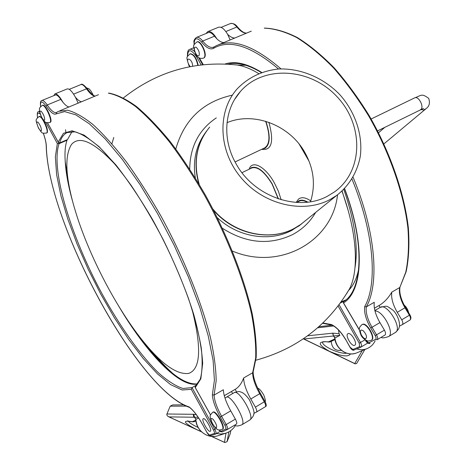 <?xml version="1.0" encoding="UTF-8"?>
<svg xmlns="http://www.w3.org/2000/svg" width="466" height="466" viewBox="0 0 466 466"><rect width="100%" height="100%" fill="white"/><g stroke="black" fill="none" stroke-linecap="round" stroke-linejoin="round"><path stroke-width="0.7" d="M191.177 306.5L192.627 311.661C201.761 348.836 200.415 369.422 188.584 373.423C176.049 374.938 159.692 362.705 139.526 336.72C114.694 304.514 89.996 256.778 76.838 215.787L74.164 207.02C65.403 176.305 64.524 155.434 71.531 144.402C79.826 134.977 95.111 142.474 117.385 166.892M47.532 122.832L58.407 142.404L59.665 142.934L67.506 139.567L72.096 131.494M68.7 183.959L65.228 161.632C64.588 152.563 65.188 145.427 67.028 140.237L66.964 139.8M66.015 133.189L65.514 129.723M65.316 162.756L65.613 165.139M45.75 122.261L57.341 143.528L55.349 156.92L56.625 174.651L60.895 195.708L67.82 219.102L77.041 243.893L88.161 269.191L100.79 294.145L114.502 317.923L128.849 339.697L143.347 358.634L157.461 373.883L170.597 384.601L182.107 389.99L191.316 389.355L192.033 387.607L196.961 384.794M232.616 393.584L231.48 391.516M67.028 140.237L59.036 143.674L55.809 137.75M43.856 120.735C46.711 126.135 47.864 130.066 47.322 132.53L46.513 133.095M39.109 116.453L41.789 117.723M218.449 435.594L217.931 435.762C207.754 439.228 196.075 430.537 195.749 419.359L198.685 418.031M195.825 420.256L192.307 421.689C181.839 420.012 183.348 422.674 196.838 429.664L168.977 416.884L198.196 417.297M196.297 414.618L193.495 414.297L193.349 414.781L193.606 416.482L195.528 418.491M168.977 416.884L167.282 415.841L166.758 414.396L170.195 406.171L186.196 406.119M225.998 433.135L224.443 442.321L224.839 442.543L227.088 441.634L230.192 433.799L230.804 430.59M192.307 421.689L193.821 421.765M230.344 432.996L230.798 430.596M172.682 404.919L170.195 406.171M197.409 426.064L196.402 423.297M262.673 148.846L265.038 148.229C270.274 144.402 270.56 135.443 265.888 121.352M264.467 147.996L264.834 147.821C270 144.035 270.268 135.187 265.637 121.276M307.805 202.122C304.141 200.025 301.118 199.617 298.735 200.904L297.127 202.238M307.28 202.18C303.925 200.409 301.147 200.118 298.945 201.312L296.696 202.46M278.441 198.906L272.249 183.959C264.35 171.179 257.424 165.733 251.459 167.626L249.997 168.814M278.214 198.831L272.109 184.093C264.339 171.517 257.517 166.158 251.646 168.016L241.976 172.676M230.14 39.948L227.67 34.379C230.227 36.831 232.592 38.049 234.771 38.02M305.871 220.319L300.82 224.396L294.273 228.404C269.54 241.918 233.181 233.716 212.979 209.141M199.256 184.443C193.017 162.389 196.489 143.278 209.671 127.107M329.602 199.774C302.62 213.964 263.331 204.591 240.916 177.552C218.321 150.658 217.115 111.642 236.949 89.105C248.18 77.408 262.125 70.704 278.79 68.997C300.745 68.182 323.293 77.706 339.545 94.365C355.104 111.654 362.932 134.558 360.34 156.034C357.445 171.902 349.197 185.771 336.627 195.493L329.602 199.774M327.528 196.163L334.541 191.87C363.556 171.139 363.859 124.818 337 96.683C310.676 68.053 263.768 64.628 240.45 91.441C224.245 109.417 222.02 139.433 236.006 163.671C253.883 196.862 298.549 212.152 327.528 196.163M258.636 73.57C250.691 68.718 243.386 65.852 236.722 64.966L235.417 64.809M310.49 201.737C315.727 185.153 313.857 168.75 304.892 152.533C289.835 125.307 254.046 111.211 227.018 122.674M213.51 210.154C235.755 236.594 276.396 242.763 300.593 224.577L291.92 230.309C269.721 242.297 238.033 237.287 217.348 217.744M206.584 131.039C195.982 146.4 193.378 163.927 198.772 183.627M337.518 194.846C332.829 240.817 280.305 271.352 232.383 251.058M175.804 148.986C184.239 119.599 203.094 101.646 232.388 95.14M346.751 293.504L349.535 288.804C359.158 270.204 357.09 232.598 341.986 191.177M340.32 303.069L345.848 299.918M375.054 310.414L374.681 309.762M344.624 188.608C365.589 243.852 362.985 291.04 343.535 302.923L343.192 302.545L343.448 301.729C362.414 290.79 365.484 243.98 344.508 188.73M190.099 53.858L190.367 53.747C193.92 54.143 196.524 57.988 198.178 65.292M334.751 338.06L339.86 335.404L333.691 335.945L334.873 337.745C335.741 344.409 339.056 349.284 344.817 352.372C348.743 354.195 352.616 354.405 356.432 352.995C347.228 356.915 335.508 348.708 334.745 338.06M334.856 338.904L328.559 341.84C317.206 341.17 317.486 344.327 329.398 351.323L303.855 338.986L333.499 335.998L332.881 333.167L307.63 335.811M332.637 333.19L333.499 335.998L334.704 337.774M364.831 349.541L363.119 350.246M362.239 350.607L354.713 363.55L355.22 363.899L356.752 363.294M338.479 329.986L339.091 333.703L332.881 333.167M339.091 333.703L339.86 335.404M328.559 341.84L329.922 341.957M341.38 350.333C335.223 351.032 331.839 348.038 331.227 341.351M380.163 307.432L379.039 305.545L379.773 305.096C384.485 302.131 388.493 297.803 391.801 292.124C390.991 297.832 392.815 304.572 397.271 312.331L401.727 319.804C402.991 322.157 403.183 323.771 402.292 324.645L399.432 326.148M374.39 308.259L379.039 305.545M391.801 292.124L399.583 287.609C398.727 293.324 400.527 300.046 404.971 307.776L397.271 312.331M399.91 287.272L405.787 272.068C408.402 259.463 409.113 244.86 407.931 228.258C403.929 193.757 389.692 152.533 368.623 115.853C357.626 98.046 345.935 82.068 333.54 67.931C321.022 55.157 308.719 45.021 296.632 37.519C284.912 31.636 274.136 28.513 264.292 28.152L264.554 28.088C274.544 28.449 285.425 31.572 297.197 37.466C309.319 44.969 321.633 55.093 334.145 67.832C346.523 81.934 358.197 97.86 369.165 115.615C390.182 152.184 404.377 193.291 408.35 227.769C409.527 244.365 408.793 258.997 406.148 271.666L399.857 287.365M379.936 322.589C375.45 314.748 373.569 307.979 374.274 302.283L366.282 306.908C365.624 312.599 367.54 319.385 372.031 327.266L379.936 322.589L384.409 330.138C385.685 332.514 385.895 334.128 385.038 334.99L377.186 339.691M362.012 324.604L362.694 324.26C367.062 322.478 375.887 337.897 371.705 340.034L371.594 340.104M196.856 41.992L197.124 41.882C200.671 39.744 207.551 54.33 204.487 57.493L203.805 58.005M196.518 37.397L208.121 32.661C209.921 31.991 212.053 33.173 214.523 36.197L216.865 38.835C219.41 41.311 221.758 42.546 223.901 42.54M365.332 339.953L368.728 342.889L375.637 339.283C376.324 338.683 376.178 337.46 375.194 335.607L370.715 328.023C365.979 319.711 363.969 312.564 364.686 306.587L366.282 306.908C379.615 283.806 375.835 232.051 353.1 177.278M227.67 34.379C224.321 28.822 221.245 26.457 218.455 27.273L207.877 31.583M216.865 38.835C213.51 33.249 210.457 30.855 207.714 31.653L206.042 33.511M348.032 333.644C350.985 331.879 357.882 343.623 354.812 345.201C351.981 347.397 344.747 335.369 347.898 333.72L348.032 333.644M331.489 324.575L331.984 325.099C336.685 327.371 341.304 332.322 345.842 339.964L345.935 339.935C341.31 332.095 336.493 326.975 331.489 324.575L322.903 322.996M236.512 391.76L235.167 389.372L235.691 389.04C239.087 386.827 241.738 383.139 243.642 377.984C243.759 383.553 246.141 390.555 250.784 398.989L255.391 407.133C256.731 409.672 257.104 411.309 256.504 412.037L253.789 413.365M224.286 395.71L235.167 389.372M78.171 103.143L75.428 97.213C77.787 100.004 79.814 101.518 81.509 101.757M243.642 377.984L252.648 372.765C252.706 378.345 255.053 385.33 259.69 393.718L250.784 398.989M253.143 372.142L252.648 372.765L255.665 358.144C256.137 345.894 254.791 331.326 251.634 314.433C243.794 279.076 226.627 235.278 204.492 195.202C193.128 175.653 181.46 157.898 169.484 141.949C157.607 127.393 146.295 115.574 135.548 106.493C125.337 99.112 116.284 94.674 108.392 93.159L108.846 93.078C116.96 94.615 126.152 99.077 136.41 106.469C147.192 115.539 158.51 127.329 170.364 141.833C182.311 157.718 193.949 175.397 205.273 194.87C227.326 234.777 244.417 278.4 252.211 313.694C255.356 330.563 256.679 345.16 256.178 357.486L253.067 372.328M230.728 410.855C226.057 402.327 223.593 395.296 223.342 389.751L214.075 395.121C214.395 400.649 216.894 407.698 221.577 416.266L230.728 410.855L235.353 419.091C236.705 421.66 237.101 423.297 236.542 424.002L227.431 429.46C227.973 428.767 227.565 427.124 226.208 424.543L235.353 419.091M212.758 412.247L213.405 411.932C216.568 410.913 225.76 427.695 222.789 429.081L222.713 429.128M42.336 105.398L42.686 105.252C45.033 103.557 52.565 119.145 50.742 121.923L50.305 122.348M41.934 100.493L55.332 95.023C56.613 94.569 58.436 96.019 60.801 99.38L63.009 102.339C65.345 105.159 67.343 106.697 68.997 106.959M219.037 429.949L220.867 431.382L225.76 429.017C226.22 428.545 225.923 427.31 224.874 425.312L220.249 417.035C215.309 407.995 212.682 400.574 212.362 394.766L214.075 395.121L216.166 380.792C216.02 368.67 214.08 354.137 210.347 337.198C201.411 301.659 183.418 257.203 161.026 216.218C149.574 196.198 137.936 177.965 126.105 161.521C114.444 146.47 103.446 134.185 93.101 124.661C83.344 116.873 74.81 112.056 67.494 110.215L58.489 111.327L56.602 112.428L56.176 113.89C53.905 115.055 50.578 112.457 46.181 106.108C41.905 100.493 40.064 100.644 40.664 106.568M58.221 141.984L63.434 133.305L72.131 130.795L84.142 135.128L99.019 146.615L116.028 165.069C128.138 180.587 140.202 198.563 152.225 218.997C169.752 250.708 184.414 284.522 193.763 314.538C198.965 333.58 201.935 349.855 202.675 363.358L200.846 378.811L195.277 387.572L195.062 387.275L195.4 386.163L200.287 379.132C202.331 371.682 202.669 361.389 201.306 348.242C198.854 333.627 194.59 317.078 188.52 298.601C181.484 279.396 173.102 259.847 163.38 239.949C153.11 220.383 142.398 202.244 131.249 185.526C120.141 170.09 109.574 157.357 99.549 147.314C90.084 139.06 81.929 133.893 75.084 131.814L67.063 132.594C63.597 134.377 61.133 137.825 59.665 142.934M75.428 97.213C71.991 91.19 69.248 88.429 67.191 88.93L54.976 93.905M63.009 102.339C59.566 96.281 56.852 93.485 54.866 93.951L53.864 95.623M203.327 418.678C205.372 417.449 212.484 430.217 210.317 431.242C208.43 432.908 201.021 419.814 203.234 418.73L203.327 418.678M189.109 406.911L189.487 407.36C193.506 410.424 197.869 416.144 202.576 424.52L202.617 424.514C197.858 415.998 193.355 410.132 189.109 406.911C137.959 390.45 47.66 222.527 46.332 146.021C46.21 142.753 45.202 138.478 43.321 133.2M57.341 143.528L59.036 143.674C50.328 169.671 70.943 236.344 101.862 293.469C119.675 325.99 139.94 354.748 158.417 372.794C167.445 380.821 175.618 386.058 182.928 388.498L192.033 387.607L214.779 429.337L216.148 428.522M173.072 373.709C166.985 368.28 160.735 361.738 154.322 354.078M164.836 366.381C158.318 360.026 151.66 352.447 144.862 343.64L142.217 340.157M148.275 347.45L158.096 359.443L148.275 347.45M65.228 161.632C65.91 172.973 68.316 186.045 72.451 200.834M118.649 306.046C146.277 352.884 179.864 388.498 197.73 383.902M46.915 132.705L46.577 133.066C41.177 133.381 42.441 133.55 38.451 128.092C35.48 119.261 35.02 120.35 39.045 116.483C41.276 114.846 48.662 130.084 46.915 132.705M41.404 130.684C40.845 131.307 39.86 130.346 38.451 127.806C36.435 123.199 36.29 121.329 38.014 122.191C40.35 125.267 41.474 128.098 41.404 130.684M216.521 433.537L221.018 434.038L225.457 433.316C229.668 431.953 232.977 429.372 235.365 425.586M198.12 427.473C192.621 424.887 189.301 422.744 188.153 421.043M225.451 433.316L217.931 435.762C213.981 436.922 210.096 436.654 206.263 434.959C199.966 431.737 196.483 426.489 195.813 419.208L194.567 417.274L193.71 414.303M193.495 414.297L166.863 414M227.088 441.634L228.864 431.854M201.498 431.796L196.838 429.664L201.225 431.533M224.443 442.321L211.552 436.409M241.778 424.835L241.906 424.759C247.236 422.114 230.653 393.292 226.173 397.347L225.026 398.18M226.307 397.265L234.118 392.704C238.72 388.592 255.281 417.274 249.828 419.994L249.694 420.076M268.905 122.348C274.159 141.746 271.748 150.739 261.676 149.324M296.213 202.43L298.345 199.244C301.339 196.769 305.48 197.316 310.775 200.893M249.159 169.216C251.966 159.652 265.195 166.327 274.258 182.689L278.377 191.206L281.138 199.751M307.799 158.201L301.38 147.046M309.156 161.417L299.224 144.18M348.615 290.405C353.379 285.582 356.74 278.499 358.686 269.15M245.92 65.281L237.299 65.048M302.073 223.482L298.432 226.319L302.096 223.47M195.33 177.96C192.627 160.613 196.081 145.398 205.698 132.309M315.657 212.42C310.129 221.938 302.422 229.336 292.537 234.608C269.61 245.506 246.24 243.403 222.422 228.288M189.714 169.071C190.035 146.726 198.895 129.665 216.288 117.886M348.213 210.62L342.126 191.043M355.01 267.606C358.436 247.073 354.702 221.018 343.809 189.441M338.118 306.005L359.239 343.192L359.606 346.634L361.127 347.024C361.896 346.255 361.698 344.747 360.527 342.498L339.073 304.747M359.239 343.192L365.082 339.784M341.176 301.881L345.784 299.953M202.693 64.739L198.551 57.446M225.066 64.017C234.951 60.697 247.161 63.492 261.682 72.411M189.697 66.708L188.747 65.17C186.272 56.287 186.01 57.819 190.012 53.899C193.53 54.26 196.128 58.075 197.811 65.345M190.198 66.615L188.876 64.722C184.46 55.617 192.79 58.774 192.604 66.166M356.729 348.894C360.166 350.024 363.486 349.983 366.695 348.772L367.249 348.545M346.646 353.199C339.487 354.306 321.126 345.743 322.664 341.997L322.524 342.114C322.816 342.44 321.057 341.042 329.089 342.067M356.933 352.791L366.695 348.772C370.552 347.187 373.377 344.514 375.177 340.745M363.358 350.147L364.779 349.564M354.713 363.55L329.398 351.323C341.287 356.339 348.323 357.206 350.508 353.927M317.649 327.802L333.621 325.967M374.856 310.531L380.145 307.438C386.768 302.253 402.892 328.472 395.453 332.427L388.592 336.551C395.098 333.289 382.772 310.181 374.973 310.985M380.326 307.333C388.137 305.731 385.609 305.3 392.984 310.187C397.218 313.927 400.667 323.084 399.141 327.476C399.071 328.6 397.842 330.248 395.453 332.427L395.267 332.538M401.727 319.804L409.923 314.9L405.478 307.467L404.971 307.776L409.416 315.214C410.68 317.556 410.861 319.169 409.958 320.049L402.309 324.633M246.421 33.179C243.433 33.179 240.258 31.117 236.891 27.005L237.567 27.022C235.569 24.273 233.175 23.125 230.367 23.58C232.231 22.886 234.41 24.022 236.891 27.005L225.835 31.548M216.597 45.581L213.941 46.967L216.597 45.581C232.889 38.113 254.36 45.889 280.998 68.898M377 339.796L377.169 339.702C378.013 338.852 377.792 337.233 376.516 334.85L384.409 330.138M199.308 57.906L203.293 64.675M343.535 302.923L359.397 329.858M364.686 306.587C377.769 283.811 374.157 233.076 351.999 179.125M278.557 69.015C251.122 45.895 229.453 39.004 213.545 48.342C210.236 49.92 206.281 47.858 201.679 42.15C196.687 36.896 194.182 37.758 194.165 44.736M194.066 45.004C194.433 41.759 192.481 41.119 196.367 37.461C198.126 36.808 200.24 38.002 202.704 41.055L214.523 36.197M201.679 42.15L202.704 41.055C206.881 46.251 210.527 48.272 213.649 47.124L213.836 47.031M370.715 328.023L372.031 327.266L376.516 334.85L375.194 335.607M375.637 339.283L377.023 339.784L385.038 334.99M213.941 46.967L213.545 48.342M368.728 342.889L370.097 343.384C368.519 343.861 367.033 342.959 365.641 340.681L365.728 340.617M365.74 340.634L365.14 339.825M187.559 56.403C187.897 48.744 190.885 48.854 196.524 56.736L201.166 64.914M359.606 346.634L352.878 349.477L350.03 347.164L345.935 339.935M194.456 51.499C192.54 49.588 190.926 48.907 189.615 49.443C187.967 49.734 187.25 52.14 187.46 56.642M345.918 339.9L349.937 347.187C351.603 349.785 353.001 350.717 354.131 349.989L354.259 349.925M352.878 349.477L354.131 349.989L360.876 347.153L367.767 343.052M197.147 56.194L196.524 56.736M199.058 55.611C198.12 56.398 196.949 55.588 195.539 53.182C193.751 48.703 193.984 46.734 196.233 47.276C198.825 50.048 199.768 52.827 199.058 55.611M203.543 58.116C199.85 59.054 197.141 57.568 195.405 53.666C192.877 44.579 192.633 45.988 196.757 42.033C200.304 39.895 207.184 54.481 204.125 57.644L203.904 57.965M365.781 338.741C364.348 338.805 362.868 337.524 361.331 334.897C359.618 330.481 360.265 329.118 363.282 330.802C366.392 334.384 367.225 337.035 365.781 338.741M371.705 340.034L371.361 340.244C368.996 341.054 367.604 341.228 367.173 340.774C363.952 339.219 361.855 337.262 360.894 334.903C359.368 330.505 358.896 328.332 359.478 328.384C359.199 327.796 360.008 326.555 361.901 324.668L362.344 324.464C366.713 322.688 375.538 338.106 371.361 340.244L371.251 340.308M420.617 109.65L423.664 109.906L425.93 108.77M420.32 109.795L420.437 109.737C424.829 107.786 418.678 95.373 414.571 97.907L371.128 119.005M265.305 406.76L256.516 412.026L265.305 406.76M260.331 393.321L259.69 393.718L264.286 401.826C265.626 404.354 265.981 405.985 265.358 406.725C266.651 406.352 266.523 404.575 264.979 401.389L255.391 407.133M94.907 96.182C92.542 95.833 89.74 93.381 86.495 88.82L87.422 88.86C83.903 84.789 81.719 83.367 80.857 84.602C82.232 84.113 84.113 85.517 86.495 88.82L73.581 94.132M264.921 401.412L260.389 393.298C255.642 384.642 253.236 377.565 253.166 372.078M95.175 96.072C93.456 95.874 90.876 93.474 87.422 88.86L87.451 88.907M195.277 387.572L210.55 414.938M212.362 394.766L214.412 380.262L213.102 360.468L208.255 335.957L199.897 307.63L188.299 276.769L173.964 244.889L157.601 213.644L140.074 184.658L122.302 159.36L105.176 138.874L89.472 123.921L75.812 114.834L64.628 111.595L56.176 113.89M40.606 106.638C40.117 102.683 40.53 100.65 41.829 100.534C43.058 100.103 44.852 101.576 47.206 104.972L60.801 99.38M46.181 106.108L47.206 104.972C51.196 110.745 54.289 113.255 56.491 112.504M220.249 417.035L221.577 416.266L226.208 424.543L224.874 425.312M225.76 429.017L227.251 429.559L222.463 431.842M220.867 431.382L222.334 431.912L220.744 431.749L218.962 429.937M214.273 433.485L215.915 433.904C216.405 433.281 216.026 431.755 214.779 429.337L213.486 430.031C214.471 431.959 214.733 433.112 214.273 433.485L209.438 435.116L206.875 432.343L202.617 424.514M215.956 433.869L220.185 431.335L215.595 434.05L210.737 435.669L209.438 435.116M37.53 117.549C36.901 113.343 37.781 112.155 40.169 114.001M191.316 389.355L213.486 430.031M39.581 111.741L38.608 111.724C37.408 111.432 37.03 113.395 37.478 117.613M202.605 424.491L206.834 432.343M43.274 133.189C45.103 138.361 46.082 142.48 46.204 145.543L46.332 146.021M170.486 371.559L163.211 364.097M44.672 120.007C44.089 120.677 43.07 119.704 41.625 117.1C39.563 112.37 39.418 110.419 41.2 111.258C43.606 114.391 44.759 117.31 44.672 120.007M50.369 122.325L49.955 122.494C44.835 122.96 45.464 122.855 41.625 117.415C38.229 109.597 39.756 109.242 39.581 108.689C39.115 108.368 40.012 107.285 42.266 105.427C44.614 103.732 52.145 119.319 50.322 122.098L49.891 122.523M216.34 427.73C215.234 427.543 213.888 426.023 212.298 423.157C210.306 418.503 210.609 417.268 213.207 419.458C216.172 423.536 217.22 426.297 216.34 427.73M222.789 429.081L222.387 429.326C219.736 430.135 218.315 430.258 218.111 429.699C216.975 429.693 214.966 427.497 212.082 423.099C209.269 416.319 210.603 418.427 210.236 416.639C209.659 416.126 210.475 414.676 212.682 412.293L212.997 412.171C216.16 411.158 225.352 427.939 222.387 429.326L222.311 429.367M111.904 143.738L113.791 137.435M173.014 373.662L168.372 369.334M197.77 383.85C184.536 385.265 166.904 371.856 144.862 343.64L147.39 346.424M195.749 419.295L195.656 418.491M193.722 421.806L195.906 420.926M187.664 420.856L187.274 421.095L192.685 421.847M168.523 416.715L201.58 431.871M211.448 436.397L224.746 442.496M172.589 404.919L183.575 404.861M234.252 392.628C237.631 391.557 239.594 391.283 240.153 391.807C241.126 392.261 243.706 391.97 249.397 399.764C253.545 408.618 254.943 413.575 253.58 414.635C253.702 415.713 252.456 417.501 249.828 419.994L241.906 424.759C236.128 427.037 235.942 425.429 234.445 425.26M264.705 148.386L265.038 148.229M264.834 147.821L235.068 161.952M300.82 224.396L336.627 195.493M240.45 91.441L234.765 99.241M255.898 360.212C296.749 349.051 327.959 325.245 349.535 288.804M228.119 64.18C237.159 61.879 248.221 64.663 261.304 72.545M334.745 337.972L334.611 337.495L334.868 337.699M364.849 349.535L356.601 363.556M329.852 341.992L334.972 339.609M303.337 338.84L355.15 363.864M318.884 326.707L332.142 325.169M388.592 336.551C384.427 337.984 381.951 338.234 381.171 337.308M409.923 314.9C411.222 317.206 411.233 318.919 409.958 320.049L402.292 324.645M230.367 23.58L221.088 27.372M237.567 27.022C240.951 31.071 243.945 33.103 246.561 33.115M405.478 307.467C400.97 299.562 399.129 292.805 399.95 287.207M374.39 308.236L379.773 305.096M218.525 44.777L251.29 31.152M343.232 302.609L359.408 330.085M199.139 57.813L203.182 64.687M189.749 49.384L193.693 47.759M322.6 323.282L332.072 325.14M341.199 301.852L345.522 300.092M238.097 27.663L240.602 30.243M404.162 305.125C406.259 306.71 407.791 309.325 408.758 312.96M384.864 127.288L378.555 132.775M414.688 97.854C421.666 95.408 421.421 93.025 428.726 98.396C431.19 106.248 426.239 108.17 425.615 109.032L383.937 143.872M377.582 130.882L423.6 108.362M80.857 84.602L69.259 89.338M224.28 395.686L235.691 389.04M59.834 110.768L98.483 94.697M236.542 424.002L227.431 429.46M195.108 387.357L210.533 414.996M47.48 122.826L58.343 142.293M236.722 64.966C194.508 60.621 156.751 71.595 123.443 97.895M38.701 111.683L39.523 111.345M206.834 432.349C208.756 435.285 210.061 436.392 210.737 435.669M46.21 145.689C47.829 222.783 137.441 390.013 189.551 407.406M86.763 87.975C88.424 88.639 89.373 87.631 93.305 95.21M257.768 388.254C259.108 388.376 261.117 390.636 263.797 395.04C265.276 399.24 265.725 401.453 265.142 401.686"/></g></svg>
